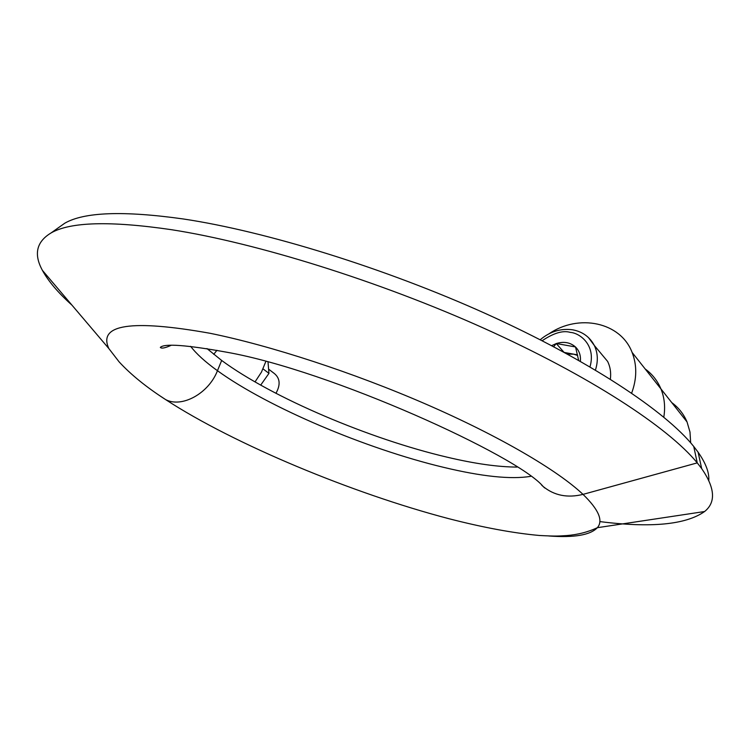 <?xml version="1.0" encoding="UTF-8"?>
<svg xmlns="http://www.w3.org/2000/svg" width="750" height="750" viewBox="0 0 750 750"><rect width="100%" height="100%" fill="white"/><g stroke="black" fill="none" stroke-linecap="round" stroke-linejoin="round"><path stroke-width="1.12" d="M58.013 228.009L64.772 223.209C84.141 212.016 123.609 210.591 183.188 218.953C265.884 231.309 384.497 267.919 486.863 314.147C589.284 360.441 665.353 411.084 693.741 446.466L698.091 452.175C705.759 463.144 709.322 472.547 708.797 480.394M71.934 305.119C58.134 292.753 48.3 281.184 42.431 270.394C33.562 254.231 36.441 241.734 51.084 232.931C70.341 221.841 110.466 220.762 171.459 229.697C256.172 242.859 378.572 280.894 484.237 328.397C589.978 375.956 668.278 427.434 697.247 462.881L693.741 446.466L697.247 462.881L701.681 468.6C715.069 488.016 716.044 502.331 704.597 511.528C685.894 524.719 650.962 528.075 599.812 521.587M517.041 467.072C498.141 467.025 474.844 463.734 447.178 457.191C369.975 439.134 272.044 397.613 221.662 360.459L217.463 370.716C208.734 393.441 181.866 408.197 165.628 399.6L160.341 396.094M530.634 476.363C510.947 479.569 481.903 476.559 443.494 467.316C366.281 448.884 268.144 407.409 217.463 370.716L221.662 360.459L206.953 348.553M541.622 485.1L543.131 486.487C554.25 495.562 567.534 498.197 583.013 494.381L697.247 462.881L583.013 494.381C598.659 509.559 603.441 520.659 597.356 527.691C590.325 535.106 574.125 537.863 548.766 535.969M631.641 393.131C636.947 378.778 637.097 365.203 632.1 352.416C620.559 321.994 578.587 313.556 549.094 333.731M632.1 352.416L660.928 388.894C664.5 397.697 665.456 407.119 663.797 417.15C665.456 407.119 664.5 397.697 660.928 388.894C657.506 380.747 652.266 374.109 645.197 368.981C652.266 374.109 657.506 380.747 660.928 388.894L687.047 421.95C683.709 414.075 678.609 407.625 671.775 402.609M213.722 354.337L216.947 350.287L213.722 354.337M171.047 345.356C164.981 348.094 161.419 348.759 160.331 347.381C164.428 343.331 186.562 344.944 226.744 352.219C330.581 370.547 517.941 455.925 543.131 486.487C554.25 495.562 567.534 498.197 583.013 494.381C557.569 470.306 499.837 436.341 426.628 404.447C353.409 372.591 270.356 345.534 210.047 333.281C131.456 319.266 97.716 324.356 108.834 348.544L42.431 270.394M190.641 346.341C196.303 353.784 205.247 361.913 217.463 370.716C208.734 393.441 181.866 408.197 165.628 399.6C146.25 387.094 130.725 374.494 119.062 361.8L108.834 348.544M255.028 381.909L261.441 372.159L265.791 361.622M690.666 442.809L689.991 432.056L687.047 421.95M610.35 379.2C611.184 372.778 610.284 366.863 607.65 361.453L599.513 351.694M567.497 354.15L573.628 354.15L564.422 352.481M580.359 361.331C580.913 355.584 579.309 350.822 575.559 347.062L575.456 346.95C570.225 342.403 563.85 341.259 556.341 343.528L551.663 345.666M556.172 343.584L553.688 346.725M575.456 346.95L556.341 343.528M578.634 360.347L575.559 347.062M563.906 352.191L556.247 343.519M577.556 354.872L573.628 354.15L577.697 355.491M275.944 393.309C280.613 384.938 280.106 378.366 274.425 373.584L268.828 369.319M268.031 362.231L268.959 373.369L263.053 368.888M268.959 373.369L260.691 385.116M542.147 340.725C553.753 332.963 563.147 330.188 570.347 332.409C579.234 332.822 596.353 344.7 589.988 366.881M588.431 337.538L594.309 345.459C597.9 353.006 598.266 361.209 595.416 370.087M64.772 223.209L51.084 232.931M165.628 399.6C234.244 444.319 352.341 493.322 448.556 518.616C483.178 527.531 513.478 533.156 539.475 535.481C557.419 536.438 558.609 535.997 566.756 535.566C577.828 534.675 588.028 532.05 597.356 527.691L704.597 511.528M544.688 487.959L543.131 486.487M698.091 452.175L701.681 468.6M540.225 339.741C550.069 331.5 560.869 328.191 572.625 329.812M607.65 361.453L594.309 345.459C589.744 336.909 582.562 331.697 572.766 329.831"/></g></svg>
